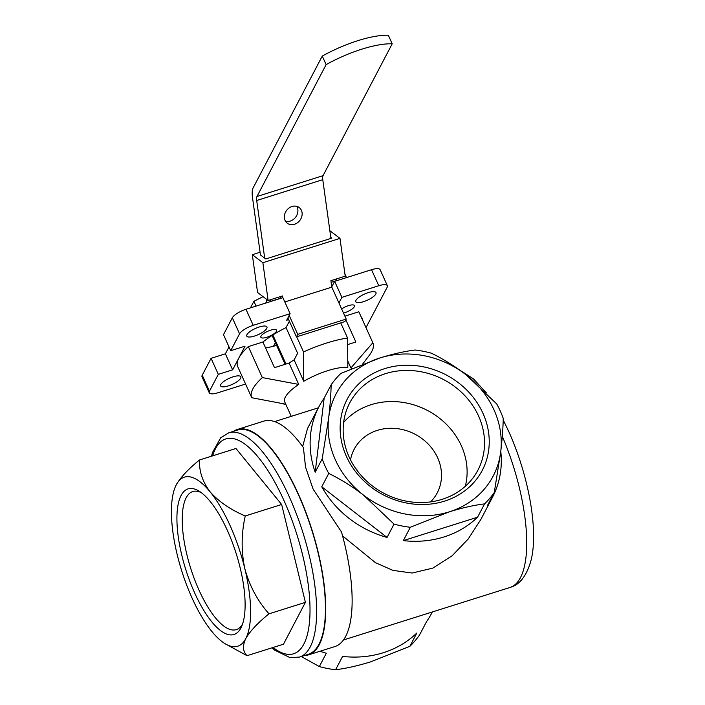 <?xml version="1.0" encoding="UTF-8"?>
<svg xmlns="http://www.w3.org/2000/svg" width="705" height="705" viewBox="0 0 705 705"><rect width="100%" height="100%" fill="white"/><g stroke="black" fill="none" stroke-linecap="round" stroke-linejoin="round"><path stroke-width="1.06" d="M237.779 366.741A66.481 20.304 -24.3 0 1 237.717 366.609A66.481 20.304 -24.3 0 1 238.836 358.008A66.481 20.304 -24.3 0 1 248.345 346.604L262.912 342.013L274.492 367.657L289.076 363.057A38.167 11.65 -24.3 0 1 294.117 359.92L297.607 353.249L286.036 327.605L289.367 321.242M347.715 344.569L355.849 342.004L345.829 319.814M350.517 459.898A46.909 41.604 -152.3 0 1 354.166 449.288A46.909 41.604 -152.3 0 1 396.219 428.525A46.909 41.604 -152.3 0 1 437.673 457.845A46.909 41.604 -152.3 0 1 437.241 492.857A46.909 41.604 -152.3 0 1 430.588 501.889M356.404 469.53L356.968 469.177L356.034 469.019M338.938 302.974L341.881 297.36L378.779 285.728A12.311 3.763 -24.3 0 1 387.362 285.701A12.311 3.763 -24.3 0 1 387.16 287.287L366.001 327.622M341.881 297.36L334.646 281.339L371.544 269.707A12.311 3.763 -24.3 0 1 380.127 269.671L387.362 285.701M253.218 325.322L290.116 313.69L282.881 297.66L245.983 309.292A12.311 3.763 -24.3 0 0 232.324 317.796L223.485 334.663L230.72 350.693L239.559 333.826A12.311 3.763 -24.3 0 1 253.218 325.322L245.983 309.292M245.587 384.031L217.836 392.782A12.311 3.763 -24.3 0 1 209.262 392.808A12.311 3.763 -24.3 0 1 209.464 391.213L218.312 374.355L211.077 358.325L225.388 353.813L229.01 346.913M209.262 392.808L202.027 376.787A12.311 3.763 -24.3 0 1 202.229 375.192L211.077 358.325M362.22 319.259A5.094 1.551 155.7 0 0 362.423 318.404A5.094 1.551 155.7 0 0 361.656 317.99M218.312 374.355L232.632 369.834L238.836 358.008L245.04 346.173L230.72 350.693M344.895 316.157L358.836 311.769A66.481 20.304 -24.3 0 1 358.898 311.901A66.481 20.304 -24.3 0 1 358.96 312.033M341.634 308.931A8.619 2.635 -24.3 0 1 349.521 305.336A8.619 2.635 -24.3 0 1 354.439 305.626A8.619 2.635 -24.3 0 1 351.407 309.513A8.619 2.635 -24.3 0 1 343.494 313.055M355.981 300.268A11.077 3.384 -24.3 0 1 366.397 293.271A11.077 3.384 -24.3 0 1 375.994 292.584A11.077 3.384 -24.3 0 1 367.287 300.233A11.077 3.384 -24.3 0 1 355.796 301.705A11.077 3.384 -24.3 0 1 355.981 300.268M220.815 384.489A11.077 3.384 -24.3 0 1 231.222 377.483A11.077 3.384 -24.3 0 1 240.819 376.805A11.077 3.384 -24.3 0 1 232.112 384.445A11.077 3.384 -24.3 0 1 220.63 385.917A11.077 3.384 -24.3 0 1 220.815 384.489M260.991 336.162A8.619 2.635 -24.3 0 1 269.09 330.724A8.619 2.635 -24.3 0 1 276.554 330.187A8.619 2.635 -24.3 0 1 269.786 336.135A8.619 2.635 -24.3 0 1 260.85 337.281A8.619 2.635 -24.3 0 1 260.991 336.162M246.944 334.655A11.077 3.384 -24.3 0 1 257.36 327.649A11.077 3.384 -24.3 0 1 266.957 326.97A11.077 3.384 -24.3 0 1 258.25 334.611A11.077 3.384 -24.3 0 1 246.759 336.082A11.077 3.384 -24.3 0 1 246.944 334.655M290.116 313.69L286.679 320.229L288.636 319.612M262.912 342.013A51.703 15.792 -24.3 0 1 286.036 327.605M331.755 286.847L334.646 281.339M265.6 347.953A51.703 15.792 155.7 0 0 276.589 345.397M358.836 311.769L372.83 342.753A66.481 20.304 155.7 0 1 372.892 342.886A66.481 20.304 155.7 0 1 369.164 355.514L362.643 364.08M296.682 336.796L303.511 351.936A66.481 20.304 155.7 0 1 347.574 338.039L347.821 367.393A38.167 11.65 155.7 0 0 327.719 370.663A38.167 11.65 155.7 0 0 303.758 381.29L303.511 351.936M340.735 322.908L347.574 338.039M248.345 346.604L262.33 377.589A66.481 20.304 155.7 0 0 251.711 397.594A66.481 20.304 155.7 0 0 251.773 397.726L285.772 404.212M352.059 368.424A38.167 11.65 155.7 0 0 350.905 367.975L372.83 342.753M262.33 377.589L298.726 384.419A38.167 11.65 155.7 0 0 284.758 401.973L291.244 416.355M281.744 403.586L285.869 404.441M302.656 446.565L307.521 428.499L319.039 406.529A97.872 86.812 27.7 0 0 315.188 472.227L322.185 458.885L328.645 418.065C330.143 405.357 330.98 394.271 331.147 384.798A97.872 86.812 -152.3 0 1 340.85 373.43L379.96 357.946C392.826 353.981 404.547 351.337 415.104 350.015A97.872 86.812 -152.3 0 1 431.372 353.196C443.004 358.836 454.549 366.018 466.005 374.752L496.673 403.868A97.872 86.812 -152.3 0 1 500.277 411.041A97.872 86.812 -152.3 0 1 503.238 418.418C503.079 427.768 502.242 438.863 500.735 451.685L494.275 492.495A97.872 86.812 -152.3 0 1 484.573 503.872C473.963 505.194 462.251 507.838 449.429 511.795L410.319 527.278A97.872 86.812 -152.3 0 1 394.042 524.106L363.375 494.989C352.042 486.327 340.497 479.144 328.75 473.425A97.872 86.812 -152.3 0 1 322.185 458.885M494.275 492.495L487.278 505.837A97.872 86.812 27.7 0 0 492.39 497.448L480.872 519.409L468.261 538.92L452.178 555.734L432.799 568.124L412.099 573.033L392.949 570.389L375.412 562.652L343.053 536.293M247.041 655.685C242.802 651.543 242.37 645.851 245.754 638.624C250.134 631.063 257.88 622.797 268.993 613.826C257.625 601.012 249.579 585.996 244.846 568.768C241.145 551.433 241.269 533.835 245.234 515.972C230.456 509.671 218.744 501.634 210.116 491.843A88.636 30.703 -107.5 0 0 176.285 484.767A88.636 30.703 -107.5 0 0 175.439 486.547A88.636 30.703 -107.5 0 0 177.193 554.624A88.636 30.703 -107.5 0 0 211.923 631.548A88.636 30.703 -107.5 0 0 224.974 643.665L247.041 655.685L283.463 644.203L305.406 602.343L281.648 504.489L235.946 448.495L199.524 459.977C188.394 468.966 180.647 477.232 176.285 484.767L175.756 485.842M268.993 613.826L305.406 602.343M245.234 515.972L281.648 504.489M224.974 643.665A88.636 30.703 -107.5 0 0 245.754 638.624A88.636 30.703 -107.5 0 0 244.846 568.768A88.636 30.703 -107.5 0 0 210.116 491.843C202.555 481.859 199.022 471.24 199.524 459.977M492.39 497.448A97.872 86.812 27.7 0 0 500.779 451.35M477.576 517.206A97.872 86.812 27.7 0 1 403.322 540.62L477.576 517.206L484.573 503.872M387.045 537.439A97.872 86.812 27.7 0 1 321.753 486.767L387.045 537.439L394.042 524.106M319.039 406.529A97.872 86.812 27.7 0 1 324.15 398.14L315.188 472.227M324.15 398.14L331.147 384.798M304.296 655.562A118.184 40.934 -107.5 0 0 308.455 654.892L334.893 646.555A118.184 40.934 -107.5 0 0 341.502 531.984L313.135 489.164L305.547 467.124L303.406 447.605A118.184 40.934 -107.5 0 0 263.811 421.132L237.382 429.468A118.184 40.934 -107.5 0 0 233.584 431.31M403.322 540.62L410.319 527.278M321.753 486.767L328.75 473.425M319.982 651.261A97.872 86.812 27.7 0 0 326.327 653.227L319.33 666.569A97.872 86.812 27.7 0 0 335.598 669.75L342.595 656.408A97.872 86.812 27.7 0 0 416.849 632.993L409.852 646.335A97.872 86.812 27.7 0 0 419.554 634.967L426.551 621.625A97.872 86.812 27.7 0 0 431.663 613.235L432.332 611.966M308.455 654.892A118.184 40.934 -107.5 0 0 298.268 493.852A118.184 40.934 -107.5 0 0 237.382 429.468M271.91 647.842L274.721 650.169L289.984 657.615L299.458 657.086L308.27 654.311A117.568 40.723 -107.5 0 0 298.136 494.099A117.568 40.723 -107.5 0 0 237.567 430.05L228.755 432.835L220.691 437.823L212.505 452.522L211.482 456.205M335.598 669.75C346.208 668.419 357.92 665.776 370.751 661.819L409.852 646.335M301.255 656.522L319.33 666.569M466.005 374.752A88.636 78.625 27.7 0 0 379.96 357.946A88.636 78.625 27.7 0 0 328.645 418.065A88.636 78.625 27.7 0 0 363.375 494.989A88.636 78.625 27.7 0 0 449.429 511.795A88.636 78.625 27.7 0 0 500.735 451.685A88.636 78.625 27.7 0 0 466.005 374.752M444.599 501.114A76.334 67.706 -152.3 0 1 340.594 420.4A76.334 67.706 -152.3 0 1 458.876 383.097A76.334 67.706 -152.3 0 1 444.599 501.114M240.925 627.943A76.334 26.438 72.5 0 1 185.274 567.948A76.334 26.438 72.5 0 1 198.995 491.103A76.334 26.438 72.5 0 1 236.237 553.751A76.334 26.438 72.5 0 1 241.656 626.419A76.334 26.438 72.5 0 1 240.925 627.943M303.758 381.29L294.117 359.92M298.726 384.419L289.076 363.057M350.905 367.975L347.9 361.304M232.632 369.834L225.388 353.813M442.211 499.307A72.386 64.208 -152.3 0 1 364.793 479.321A72.386 64.208 -152.3 0 1 348.067 406.336A72.386 64.208 -152.3 0 1 443.665 379.625A72.386 64.208 -152.3 0 1 476.042 473.452A72.386 64.208 -152.3 0 1 442.211 499.307M343.608 422.48A70.165 62.234 -152.3 0 1 427.494 410.469A70.165 62.234 -152.3 0 1 465.3 486.3M242.582 624.013A72.386 25.072 72.5 0 1 236.589 629.53A72.386 25.072 72.5 0 1 190.641 568.124A72.386 25.072 72.5 0 1 193.055 491.464A72.386 25.072 72.5 0 1 201.128 492.548M272.104 335.457L285.128 364.3M272.87 334.972L285.992 364.027M282.679 297.721L282.441 295.968L268.12 300.48L262.877 262.701L339.977 238.387L345.221 276.175L330.901 280.687L331.799 287.146L284.82 301.96M265.741 258.964L260.462 254.963L252.469 197.312A17.237 5.966 72.5 0 1 253.104 187.953L322.264 56.092A61.555 18.797 -24.3 0 1 388.349 35.25L392.209 43.798L323.049 175.668A7.385 2.556 -107.5 0 0 322.775 179.678L330.777 237.321L331.835 238.123L265.741 258.964M330.927 238.413L330.777 237.321M336.787 280.661A17.237 5.966 -107.5 0 0 336.77 280.537L336.541 278.907M270.456 299.748L270.685 301.37A17.237 5.966 72.5 0 1 270.702 301.502M266.578 299.317A7.385 2.556 72.5 0 1 266.19 302.181L265.723 303.071M285.49 221.229A9.852 8.301 127.2 0 0 295.633 217.202A9.852 8.301 127.2 0 0 296.77 206.353M275.364 342.674L273.487 346.234M292.011 206.503A9.852 8.301 127.2 0 0 284.732 214.161A9.852 8.301 127.2 0 0 287.296 223.238A9.852 8.301 127.2 0 0 299.863 220.409A9.852 8.301 127.2 0 0 299.193 207.543A9.852 8.301 127.2 0 0 292.011 206.503M322.264 56.092L326.124 64.631L256.964 196.501A7.385 2.556 72.5 0 0 256.69 200.511L264.692 258.162M326.124 64.631A61.555 18.797 -24.3 0 1 392.209 43.798M262.877 262.701L252.319 254.699L260.092 252.249M252.319 254.699L257.563 292.487L268.12 300.48M339.977 238.387L329.861 230.72M280.176 296.682L280.423 298.435M287.887 317.946L296.426 336.875L297.748 334.355L289.2 315.426M296.426 336.875L344.895 321.595L346.217 319.074L331.799 287.146M297.748 334.355L346.217 319.074M250.434 307.891L253.888 301.308L256.056 306.12M253.888 301.308L263.053 296.646M378.779 285.728L371.544 269.707M239.559 333.826L232.324 317.796M209.464 391.213L202.229 375.192M503.194 419.969L508.719 431.425C529.587 477.814 538.646 532.698 530.812 561.136C526.406 576.179 519.479 584.956 510.015 587.468A114.492 39.656 -107.5 0 0 502.295 436.351M273.091 647.472A112.641 39.013 -107.5 0 0 309.68 619.651A112.641 39.013 -107.5 0 0 283.859 500.286A112.641 39.013 -107.5 0 0 212.663 455.835M299.458 657.086A117.568 40.723 -107.5 0 0 289.323 496.884A117.568 40.723 -107.5 0 0 228.755 432.835M270.685 301.37L280.405 298.312M331.13 282.317L336.77 280.537M256.69 200.511L322.775 179.678M256.964 196.501L323.049 175.668M358.898 311.901L372.892 342.886M237.717 366.609L251.711 397.594M318.378 407.798L274.606 421.599M510.015 587.468L343.467 639.981M459.968 370.257L473.408 378.814L486.388 392.888M344.93 274.069L346.516 277.594"/></g></svg>
